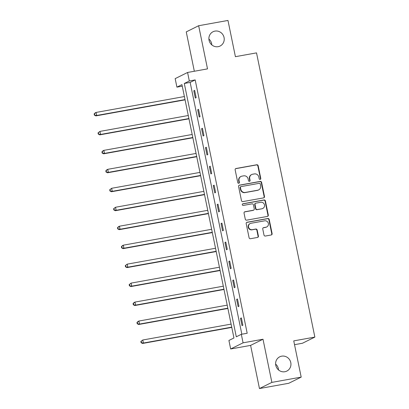 <?xml version="1.0" encoding="UTF-8"?>
<svg xmlns="http://www.w3.org/2000/svg" width="409" height="409" viewBox="0 0 409 409"><rect width="100%" height="100%" fill="white"/><g stroke="black" fill="none" stroke-linecap="round" stroke-linejoin="round"><path stroke-width="0.61" d="M260.15 179.408A0.854 0.818 63.6 0 0 260.784 178.431L258.181 165.752A1.222 1.166 63.6 0 0 256.786 164.766L236.065 168.493A1.222 1.166 63.6 0 0 235.16 169.893L237.762 182.572A0.854 0.818 63.6 0 0 238.948 183.196A0.854 0.818 63.6 0 0 239.372 182.281L239.04 180.64A3.911 3.727 63.6 0 1 241.939 176.161L243.667 175.85A3.911 3.727 63.6 0 1 248.13 179.004L248.468 180.645A0.854 0.818 63.6 0 0 249.654 181.269A0.854 0.818 63.6 0 0 250.078 180.354L249.746 178.718A3.911 3.727 63.6 0 1 252.644 174.234L254.372 173.922A3.911 3.727 63.6 0 1 258.836 177.077L259.173 178.718A0.854 0.818 63.6 0 0 260.15 179.408M260.18 179.403A0.854 0.818 63.6 0 0 260.451 178.595L257.849 165.916A1.222 1.166 63.6 0 0 256.453 164.934L235.732 168.661A1.222 1.166 63.6 0 0 235.61 168.692M238.774 183.258A0.854 0.818 63.6 0 0 239.04 182.45L238.703 180.809L239.04 180.64M249.475 181.33A0.854 0.818 63.6 0 0 249.746 180.522L249.408 178.881L249.746 178.718M281.683 356.167A7.97 7.597 63.6 0 0 279.736 356.812A7.97 7.597 63.6 0 0 276.06 366.336A7.97 7.597 63.6 0 0 284.879 371.725A7.97 7.597 63.6 0 0 286.827 371.081A7.97 7.597 63.6 0 0 290.502 361.561A7.97 7.597 63.6 0 0 281.683 356.167M214.96 31.11A7.97 7.597 63.6 0 0 213.012 31.754A7.97 7.597 63.6 0 0 209.336 41.278A7.97 7.597 63.6 0 0 218.155 46.672A7.97 7.597 63.6 0 0 220.103 46.028A7.97 7.597 63.6 0 0 223.779 36.503A7.97 7.597 63.6 0 0 214.96 31.11M263.994 235.047A1.222 1.166 63.6 0 0 265.39 236.034L271.203 234.986A1.222 1.166 63.6 0 0 272.108 233.585L269.219 219.505A1.222 1.166 63.6 0 0 267.823 218.518L247.102 222.251A1.222 1.166 63.6 0 0 246.192 223.651L249.086 237.731A1.222 1.166 63.6 0 0 250.482 238.713L257.501 237.45A1.222 1.166 63.6 0 0 258.411 236.049L257.174 230.027A1.222 1.166 63.6 0 0 255.778 229.04L252.292 229.664A3.267 3.119 63.6 0 1 250.185 223.544A3.267 3.119 63.6 0 1 250.983 223.283L264.623 220.829A3.267 3.119 63.6 0 1 266.734 226.949A3.267 3.119 63.6 0 1 265.937 227.21L263.662 227.619A1.222 1.166 63.6 0 0 262.757 229.02L263.994 235.047M241.325 334.311L243.074 342.819L230.666 348.984L228.917 340.472L233.948 337.977L181.949 84.643L176.918 87.137L175.17 78.63L187.578 72.47L189.321 80.977L184.295 83.477L236.295 336.811L241.325 334.311L247.189 333.258L195.185 79.924L189.321 80.977M187.578 72.47L207.511 68.881L198.656 25.726L227.971 20.45L235.41 56.677L256.52 52.879L314.858 337.088L293.749 340.886L301.188 377.113L271.867 382.389L263.007 339.235L243.074 342.819M263.585 197.879A1.222 1.166 63.6 0 0 264.49 196.478L261.602 182.399A1.222 1.166 63.6 0 0 260.206 181.412L239.485 185.139A1.222 1.166 63.6 0 0 238.58 186.54L241.468 200.62A1.222 1.166 63.6 0 0 242.864 201.606L263.585 197.879M265.41 200.952L268.299 215.032A1.222 1.166 63.6 0 1 267.394 216.433L246.673 220.16A1.222 1.166 63.6 0 1 245.277 219.173L244.04 213.15A1.222 1.166 63.6 0 1 244.945 211.75L253.35 210.236A1.222 1.166 63.6 0 0 254.255 208.835L253.437 204.837A1.222 1.166 63.6 0 0 252.041 203.851L243.289 205.425A0.854 0.818 63.6 0 1 242.736 203.825A0.854 0.818 63.6 0 1 242.946 203.759L264.015 199.965A1.222 1.166 63.6 0 1 265.41 200.952L265.073 201.121L267.961 215.2L268.299 215.032M301.188 377.113L288.78 383.274L259.459 388.55L271.867 382.389M198.656 25.726L186.248 31.887L194.331 71.253M294.526 344.675L302.45 343.248L314.858 337.088M195.185 79.924L190.159 82.419L241.847 334.219M193.815 90.783L195.313 98.078L196.151 97.664L194.653 90.369L193.815 90.783L194.704 90.624M197.705 109.75L199.203 117.04L200.042 116.626L198.544 109.331L197.705 109.75L198.6 109.586M201.601 128.712L203.099 136.008L203.933 135.589L202.44 128.293L201.601 128.712L202.491 128.554M205.492 147.675L206.99 154.97L207.828 154.551L206.33 147.26L205.492 147.675L206.381 147.516M209.388 166.637L210.88 173.932L211.719 173.518L210.221 166.223L209.388 166.637L210.277 166.478M213.278 185.604L214.776 192.895L215.615 192.481L214.117 185.185L213.278 185.604L214.168 185.441M217.169 204.566L218.667 211.862L219.505 211.443L218.007 204.152L217.169 204.566L218.063 204.408M221.064 223.529L222.562 230.824L223.401 230.405L221.903 223.115L221.064 223.529L221.954 223.37M224.955 242.491L226.453 249.787L227.292 249.372L225.794 242.077L224.955 242.491L225.845 242.332M228.851 261.458L230.344 268.749L231.182 268.335L229.684 261.039L228.851 261.458L229.74 261.295M232.741 280.421L234.239 287.716L235.078 287.297L233.58 280.007L232.741 280.421L233.631 280.262M236.632 299.383L238.13 306.678L238.968 306.259L237.471 298.969L236.632 299.383L237.527 299.224M240.528 318.35L242.026 325.641L242.864 325.227L241.366 317.931L240.528 318.35L241.417 318.187M278.539 369.966A7.97 7.597 63.6 0 0 275.62 364.092M211.816 44.908A7.97 7.597 63.6 0 0 208.897 39.034M263.007 339.235L250.605 345.395L259.459 388.55M250.605 345.395L230.666 348.984M182.261 86.176L176.918 87.137M190.159 82.419L184.295 83.477M251.688 174.551L251.351 174.715A3.911 3.727 63.6 0 0 249.408 178.881M240.983 176.478L240.645 176.642A3.911 3.727 63.6 0 0 238.703 180.809M263.708 197.849A1.222 1.166 63.6 0 0 264.153 196.642L261.264 182.562A1.222 1.166 63.6 0 0 259.868 181.576L239.147 185.308A1.222 1.166 63.6 0 0 239.025 185.338M260.257 183.999A0.854 0.818 63.6 0 0 259.28 183.309L241.095 186.581A0.854 0.818 63.6 0 0 240.456 187.562L240.814 189.29A3.911 3.727 63.6 0 0 245.282 192.45L257.711 190.211A3.911 3.727 63.6 0 0 260.615 185.732L260.257 183.999M240.886 186.652L240.548 186.816A0.854 0.818 63.6 0 0 240.124 187.731L240.456 187.562M258.667 189.894L258.335 190.062A3.911 3.727 63.6 0 1 257.379 190.379L244.945 192.613A3.911 3.727 63.6 0 1 240.477 189.459L240.124 187.731M267.517 216.402A1.222 1.166 63.6 0 0 267.961 215.2M253.646 210.139L253.314 210.303A1.222 1.166 63.6 0 1 253.013 210.405L244.613 211.913A1.222 1.166 63.6 0 0 244.485 211.944M265.073 201.121A1.222 1.166 63.6 0 0 263.677 200.134L242.614 203.922A0.854 0.818 63.6 0 0 242.583 203.927M262.067 208.667A3.267 3.119 63.6 0 0 264.378 204.495A3.267 3.119 63.6 0 0 260.758 202.281L255.952 203.15A1.222 1.166 63.6 0 0 255.047 204.546L255.865 208.544A1.222 1.166 63.6 0 0 257.261 209.531L261.734 208.835A3.267 3.119 63.6 0 0 262.532 208.57L262.869 208.401M255.656 203.247L255.318 203.411A1.222 1.166 63.6 0 0 254.71 204.715L255.047 204.546M261.734 208.835L256.929 209.699A1.222 1.166 63.6 0 1 255.533 208.713L254.71 204.715M266.734 226.949L266.397 227.113A3.267 3.119 63.6 0 1 265.599 227.378L263.324 227.787A1.222 1.166 63.6 0 0 263.202 227.818M250.185 223.544L249.848 223.713A3.267 3.119 63.6 0 0 251.959 229.832L252.292 229.664M257.629 237.419A1.222 1.166 63.6 0 0 258.074 236.218L256.837 230.19A1.222 1.166 63.6 0 0 255.441 229.204L251.959 229.832M271.325 234.955A1.222 1.166 63.6 0 0 271.77 233.754L268.882 219.674A1.222 1.166 63.6 0 0 267.486 218.687L246.765 222.414A1.222 1.166 63.6 0 0 246.642 222.445M184.393 96.544L96.064 112.439L96.688 115.476L95.849 115.895L185.067 99.842M94.724 114.965L94.479 113.748L94.142 113.917L94.392 115.133L96.688 115.476L185.016 99.586M94.142 113.917L95.225 112.853L96.064 112.439L94.479 113.748M95.849 115.895L94.392 115.133M188.283 115.507L99.96 131.401L100.583 134.443L99.745 134.858L188.958 118.804M98.62 133.927L98.37 132.715L98.032 132.879L98.283 134.096L100.583 134.443L188.907 118.549M98.032 132.879L99.96 131.401L98.37 132.715M99.745 134.858L98.283 134.096M192.174 134.474L103.85 150.369L104.474 153.406L103.635 153.82L192.854 137.767M102.511 152.894L102.26 151.678L101.928 151.846L102.178 153.058L104.474 153.406L192.797 137.511M101.928 151.846L103.012 150.783L103.85 150.369L102.26 151.678M103.635 153.82L102.178 153.058M196.069 153.436L107.746 169.331L108.37 172.368L107.531 172.787L196.744 156.729M106.406 171.857L106.156 170.64L105.819 170.809L106.069 172.025L108.37 172.368L196.693 156.473M105.819 170.809L106.907 169.745L107.746 169.331L106.156 170.64M107.531 172.787L106.069 172.025M199.96 172.399L111.637 188.293L112.26 191.335L111.422 191.749L200.635 175.696M110.297 190.819L110.047 189.607L109.714 189.771L109.96 190.988L112.26 191.335L200.584 175.441M109.714 189.771L111.637 188.293L110.047 189.607M111.422 191.749L109.96 190.988M203.856 191.361L115.527 207.256L116.151 210.298L115.312 210.712L204.531 194.658M114.188 209.786L113.942 208.57L113.605 208.733L113.855 209.95L116.151 210.298L204.48 194.403M113.605 208.733L115.527 207.256L113.942 208.57M115.312 210.712L113.855 209.95M207.746 210.328L119.423 226.223L120.047 229.26L119.208 229.674L208.421 213.621M118.083 228.749L117.833 227.532L117.495 227.701L117.746 228.912L120.047 229.26L208.37 213.365M117.495 227.701L118.584 226.637L119.423 226.223L117.833 227.532M119.208 229.674L117.746 228.912M211.637 229.291L123.313 245.185L123.937 248.222L123.099 248.641L212.317 232.583M121.974 247.711L121.724 246.494L121.391 246.663L121.642 247.88L123.937 248.222L212.261 232.327M121.391 246.663L122.475 245.599L123.313 245.185L121.724 246.494M123.099 248.641L121.642 247.88M215.533 248.253L127.209 264.148L127.833 267.189L126.995 267.604L216.208 251.55M125.87 266.673L125.619 265.461L125.282 265.625L125.532 266.842L127.833 267.189L216.156 251.295M125.282 265.625L127.209 264.148L125.619 265.461M126.995 267.604L125.532 266.842M219.423 267.215L131.1 283.11L131.724 286.152L130.885 286.566L220.103 270.513M129.76 285.64L129.51 284.424L129.178 284.587L129.423 285.804L131.724 286.152L220.047 270.257M129.178 284.587L131.1 283.11L129.51 284.424M130.885 286.566L129.423 285.804M223.319 286.182L134.99 302.077L135.614 305.114L134.776 305.533L223.994 289.475M133.651 304.603L133.406 303.386L133.068 303.555L133.319 304.766L135.614 305.114L223.943 289.219M133.068 303.555L134.152 302.491L134.99 302.077L133.406 303.386M134.776 305.533L133.319 304.766M227.21 305.145L138.886 321.039L139.51 324.076L138.671 324.495L227.885 308.442M137.547 323.565L137.296 322.348L136.959 322.517L137.209 323.734L139.51 324.076L227.833 308.181M136.959 322.517L138.048 321.454L138.886 321.039L137.296 322.348M138.671 324.495L137.209 323.734M231.1 324.107L142.777 340.002L143.401 343.044L142.562 343.458L231.78 327.404M141.437 342.527L141.187 341.316L140.854 341.479L141.105 342.696L143.401 343.044L231.724 327.149M140.854 341.479L142.777 340.002L141.187 341.316M142.562 343.458L141.105 342.696M260.451 178.595L260.784 178.431M239.04 182.45L239.372 182.281M249.746 180.522L250.078 180.354M235.732 168.661L236.065 168.493M256.453 164.934L256.786 164.766M257.849 165.916L258.181 165.752M239.147 185.308L239.485 185.139M259.868 181.576L260.206 181.412M261.264 182.562L261.602 182.399M264.153 196.642L264.49 196.478M240.477 189.459L240.814 189.29M244.945 192.613L245.282 192.45M257.379 190.379L257.711 190.211M244.613 211.913L244.945 211.75M253.013 210.405L253.35 210.236M242.614 203.922L242.946 203.759M263.677 200.134L264.015 199.965M255.533 208.713L255.865 208.544M256.929 209.699L257.261 209.531M263.324 227.787L263.662 227.619M265.599 227.378L265.937 227.21M255.441 229.204L255.778 229.04M256.837 230.19L257.174 230.027M258.074 236.218L258.411 236.049M246.765 222.414L247.102 222.251M267.486 218.687L267.823 218.518M268.882 219.674L269.219 219.505M271.77 233.754L272.108 233.585"/></g></svg>
